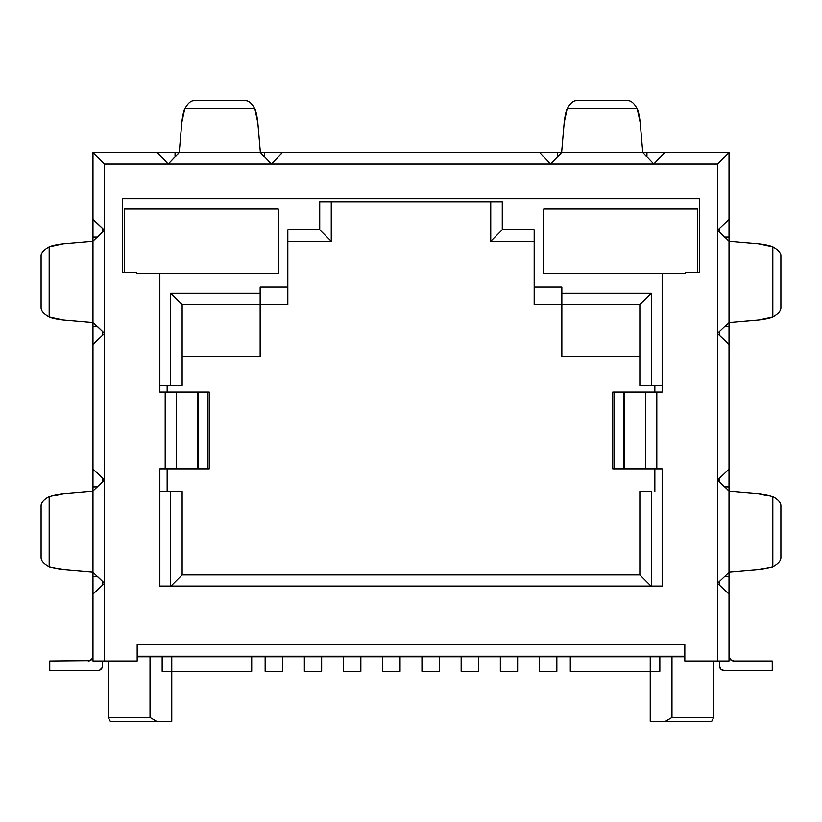 <?xml version="1.0" encoding="UTF-8"?>
<svg xmlns="http://www.w3.org/2000/svg" width="822" height="822" viewBox="0 0 822 822"><rect width="100%" height="100%" fill="white"/><g stroke="black" fill="none" stroke-linecap="round" stroke-linejoin="round"><path stroke-width="1.23" d="M729.022 238.01L729.022 152.553L664.649 152.553L653.809 164.081L642.886 152.553L561.508 152.553L550.586 164.081L539.746 152.553L282.254 152.553L271.414 164.081L550.586 164.081L539.746 152.553L263.667 152.553M557.388 157.043L550.586 164.081L653.809 164.081L168.191 164.081L271.414 164.081L260.492 152.553L179.114 152.553L168.191 164.081L157.351 152.553L92.978 152.553L92.978 219.423L104.507 230.263L104.507 164.081L92.978 152.553L92.978 238.01M719.414 660.991L719.414 665.799L719.414 660.991M719.414 228.403L719.414 232.123L719.414 228.403M719.414 331.615L719.414 335.345L719.414 331.615M719.414 478.199L719.414 481.928L719.414 478.199M719.414 581.421L719.414 585.141L719.414 581.421M684.818 649.072L684.818 660.991L729.022 660.991L729.022 594.121L717.493 583.281L729.022 572.359L729.022 490.991L717.493 480.058L717.493 660.991L729.022 660.991L729.022 575.534M729.022 487.816L729.022 325.728M729.011 594.142L729.022 344.326L717.493 333.485L717.493 480.058L729.022 469.218L717.493 480.058L717.493 333.485L729.022 322.563L729.022 241.185L717.493 230.263L717.493 333.485L717.493 230.263L729.022 219.423L729.022 152.553L717.493 164.081L717.493 230.263L717.493 164.081L729.022 152.553L646.051 152.553M727.778 343.349L729.022 344.326L729.022 219.423L717.493 230.263L724.521 237.065M93.862 153.426L104.507 164.081L168.191 164.081L104.507 164.081L104.507 333.485L104.507 230.263L92.978 241.185L92.978 322.563L104.507 333.485L104.507 480.058L92.978 490.991L92.978 572.359L104.507 583.281L104.507 333.485L92.978 344.326L92.978 469.218L104.507 480.058L92.978 490.991L92.978 572.359L94.664 573.818M97.068 223.07L104.507 230.263L92.978 241.185L92.978 322.563L94.664 324.022M642.886 152.553L664.659 152.553L653.809 164.081L717.493 164.081L653.809 164.081L642.886 152.553L561.508 152.553L560.049 154.238M558.333 152.553L539.746 152.553L561.621 152.553L564.159 122.848L567.159 108.74C570.17 103.367 573.181 100.674 576.201 100.664L628.183 100.664C631.204 100.674 634.224 103.367 637.225 108.74L640.235 122.848L642.763 152.553L640.235 122.848C639.475 116.303 638.478 111.607 637.225 108.74L567.159 108.74C565.916 111.607 564.909 116.303 564.159 122.848L561.621 152.553M175.949 152.553L92.978 152.553M278.607 156.632L271.414 164.081L260.492 152.553L179.114 152.553L177.655 154.238M92.978 575.534L92.978 660.991L137.182 660.991L137.182 649.072M260.153 356.625L260.153 304.736L287.823 304.736L287.823 287.063L260.153 287.063L260.153 293.207L170.616 293.207L182.145 304.736L287.823 304.736L287.823 229.8L319.727 229.8L331.256 241.329L287.823 241.329L331.256 241.329L319.727 229.8L319.727 201.739L502.273 201.739L502.273 229.8L534.177 229.8L534.177 304.736L561.847 304.736L561.847 356.625L561.847 304.736L534.177 304.736L534.177 229.8L502.273 229.8L490.744 241.329L490.744 201.739L490.744 241.329L502.273 229.8L502.273 201.739L319.727 201.739L319.727 229.8L287.823 229.8L287.823 287.063L260.153 287.063L260.153 304.736L260.153 293.207L170.616 293.207L182.145 304.736L182.145 385.446L170.616 385.446L170.616 293.207L170.616 385.446L159.848 385.446L182.145 385.446L182.145 304.736L260.153 304.736L260.153 356.625L182.145 356.625L260.153 356.625M639.855 356.625L561.847 356.625L639.855 356.625M534.177 241.329L490.744 241.329L534.177 241.329M331.256 201.739L331.256 241.329L331.256 201.739M639.855 574.907L639.855 491.515L651.384 491.515L651.384 586.055L651.384 491.515L639.855 491.515L639.855 574.907L651.003 586.055L639.855 574.907L182.145 574.907L170.997 586.055L182.145 574.907L639.855 574.907M182.145 491.515L182.145 574.907L182.145 491.515L170.616 491.515L182.145 491.515M639.855 304.736L561.847 304.736L561.847 293.207L651.384 293.207L651.384 385.446L639.855 385.446L639.855 304.736L651.384 293.207L639.855 304.736L561.847 304.736L561.847 287.063L534.177 287.063L561.847 287.063L561.847 293.207L651.384 293.207L651.384 385.446L639.855 385.446L639.855 304.736M654.846 491.515L654.846 468.838L654.846 491.515M654.846 391.981L654.846 385.446L654.846 391.981M167.154 385.446L167.154 391.981L167.154 385.446M167.154 468.838L167.154 491.515L167.154 468.838M170.616 586.055L170.616 491.515L159.848 491.515L170.616 491.515L170.616 586.055M662.152 385.446L651.384 385.446L662.152 385.446M697.508 209.045L697.508 272.452L697.508 209.045L543.784 209.045L543.784 273.613L543.784 209.045L697.508 209.045M124.492 272.452L124.492 209.045L124.492 272.452M278.216 209.045L278.216 273.613L278.216 209.045L124.492 209.045L278.216 209.045M122.386 272.452L122.386 198.667L699.614 198.667L699.614 272.452L685.281 272.452L685.281 273.613L685.281 272.452L699.614 272.452L699.614 198.667L122.386 198.667L122.386 272.452L136.719 272.452L122.386 272.452M662.152 273.613L662.152 391.981L612.76 391.981L612.76 468.838L662.152 468.838L662.152 586.055L159.848 586.055L159.848 468.838L209.24 468.838L209.24 391.981L159.848 391.981L159.848 273.613L159.848 391.981L165.191 391.981L165.191 468.838L165.191 391.981L176.494 391.981L176.494 468.838L197.249 468.838L197.249 391.981L198.451 391.981L198.451 468.838L209.24 468.838L209.24 391.981L207.843 391.981L207.843 468.838L207.843 391.981L198.451 391.981L198.451 468.838L197.249 468.838L197.249 391.981L176.494 391.981L176.494 468.838L159.848 468.838L159.848 586.055L662.152 586.055L662.152 468.838L656.809 468.838L656.809 391.981L656.809 468.838L645.506 468.838L645.506 391.981L624.751 391.981L624.751 468.838L645.506 468.838L645.506 391.981L662.152 391.981L662.152 273.613M102.586 335.345L102.586 331.615L102.586 335.345M102.586 232.123L102.586 228.403L102.586 232.123M102.586 665.799L102.586 660.991L102.226 667.639L99.626 670.238L97.787 670.598L49.752 670.598L49.752 660.991L90.019 660.631L49.752 660.991L49.752 670.598L97.787 670.598A4.809 4.809 0 0 0 102.586 665.799M102.586 585.141L102.586 581.421L102.586 585.141M102.586 481.928L102.586 478.199L102.586 481.928M671.975 717.493L713.65 717.493L671.975 717.493L665.481 721.336L650.233 721.336L650.233 671.369L570.293 671.369L570.293 656.768L570.293 671.369L650.233 671.369L650.233 656.768L650.233 671.369L659.84 671.369L650.233 671.369L650.233 721.336L711.729 721.336L665.481 721.336L671.975 717.493L671.975 656.768L671.893 717.544M684.818 656.768L137.182 656.768L684.818 656.768M171.767 656.768L171.767 721.336L110.271 721.336L156.519 721.336L150.025 717.493L108.35 717.493L150.025 717.493L150.025 656.768L150.025 717.493L156.519 721.336L171.767 721.336L171.767 656.768M162.16 656.768L162.16 671.369L171.767 671.369L162.16 671.369L162.16 656.768M251.707 656.768L251.707 671.369L251.707 656.768M171.767 671.369L251.707 671.369L171.767 671.369M659.84 656.768L659.84 671.369L659.84 656.768M265.157 671.369L282.449 671.369L282.449 656.768L282.449 671.369L265.157 671.369L265.157 656.768L265.157 671.369M304.356 671.369L321.649 671.369L321.649 656.768L321.649 671.369L304.356 671.369L304.356 656.768L304.356 671.369M343.555 671.369L360.848 671.369L360.848 656.768L360.848 671.369L343.555 671.369L343.555 656.768L343.555 671.369M382.754 671.369L400.047 671.369L400.047 656.768L400.047 671.369L382.754 671.369L382.754 656.768L382.754 671.369M421.953 671.369L439.246 671.369L439.246 656.768L439.246 671.369L421.953 671.369L421.953 656.768L421.953 671.369M461.152 671.369L478.445 671.369L478.445 656.768L478.445 671.369L461.152 671.369L461.152 656.768L461.152 671.369M500.351 671.369L517.644 671.369L517.644 656.768L517.644 671.369L500.351 671.369L500.351 656.768L500.351 671.369M539.551 671.369L556.843 671.369L556.843 656.768L556.843 671.369L539.551 671.369L539.551 656.768L539.551 671.369M92.978 325.728L92.978 487.816M137.182 656.192L684.818 656.192L137.182 656.192M97.068 472.866L104.507 480.058L104.507 660.991L137.182 660.991L137.182 644.664L684.818 644.664L684.818 660.991L717.493 660.991L717.493 480.058L724.521 486.86M136.719 273.613L136.719 272.452L136.719 273.613L278.216 273.613L136.719 273.613M614.157 391.981L612.76 391.981L612.76 468.838L614.157 468.838L614.157 391.981L614.157 468.838L623.549 468.838L623.549 391.981L624.751 391.981L624.751 468.838L623.549 468.838L623.549 391.981L614.157 391.981M92.978 656.192L92.619 658.032L92.978 656.192A4.809 4.809 0 0 1 88.18 660.991M90.019 660.631L92.619 658.032M731.981 660.631L730.429 659.583L733.82 660.991L772.248 660.991L772.248 670.598L772.248 660.991L733.82 660.991A4.809 4.809 0 0 1 729.022 656.192L730.429 659.583L729.381 658.032M772.248 670.598L724.213 670.598L720.822 669.2L719.414 665.799A4.809 4.809 0 0 0 724.213 670.598L772.248 670.598M543.784 273.613L685.281 273.613L543.784 273.613M684.818 644.664L137.182 644.664M721.901 159.663L717.493 164.081M104.507 660.991L104.507 583.281L92.978 594.121L92.978 660.991L104.507 660.991M174.994 157.043L168.191 164.081L157.331 152.573L179.237 152.553L181.765 122.848L179.237 152.553M175.055 156.992L175.055 152.553L175.055 156.992M260.379 152.553L257.841 122.848L260.379 152.553L264.561 152.553L264.561 156.992L264.561 152.553L282.275 152.553L281.288 153.786M254.841 108.74C256.084 111.607 257.091 116.303 257.841 122.848L254.841 108.74C251.83 103.367 248.819 100.674 245.799 100.664L193.817 100.664C190.796 100.674 187.776 103.367 184.775 108.74L181.765 122.848C182.525 116.303 183.522 111.607 184.775 108.74L254.841 108.74L184.775 108.74M245.799 100.664L193.817 100.664M646.945 152.553L646.945 156.992L646.945 152.553M557.439 156.992L557.439 152.553L557.439 156.992M628.183 100.664L576.201 100.664M567.159 108.74L637.225 108.74M97.479 326.683L104.507 333.485L92.978 344.326L92.978 326.622L97.417 326.622L92.978 326.622L92.978 322.563M92.978 241.298L63.284 243.836L92.978 241.298L92.978 237.116L97.417 237.116L92.978 237.116L92.978 219.423L94.222 220.388M49.176 246.836C52.033 245.593 56.739 244.586 63.284 243.836L49.176 246.836C43.792 249.847 41.1 252.857 41.1 255.878L41.1 307.86C41.1 310.88 43.792 313.901 49.176 316.902L63.284 319.912L92.978 322.44L63.284 319.912C56.739 319.152 52.033 318.155 49.176 316.902L49.176 246.836L49.176 316.902M92.978 490.991L92.978 486.922L97.417 486.922L92.978 486.922L92.978 469.218L94.222 470.194M97.479 576.479L104.507 583.281L92.978 594.121L92.978 576.428L97.417 576.428L92.978 576.428L92.978 572.359M49.176 496.642C52.033 495.389 56.739 494.392 63.284 493.642L92.978 491.104L63.284 493.642L49.176 496.642C43.792 499.642 41.1 502.663 41.1 505.684L41.1 557.665C41.1 560.686 43.792 563.707 49.176 566.707L63.284 569.708L92.978 572.246L63.284 569.708C56.739 568.958 52.033 567.951 49.176 566.707L49.176 496.642L49.176 566.707M724.583 237.116L729.022 237.116L724.583 237.116M729.022 326.622L724.583 326.622L729.022 326.622M729.022 241.185L727.336 239.726M724.932 340.678L717.493 333.485L729.022 322.563M780.9 307.86C780.9 310.88 778.208 313.901 772.824 316.902L758.716 319.912L729.022 322.44L758.716 319.912C765.261 319.152 769.967 318.155 772.824 316.902L772.824 246.836C778.208 249.847 780.9 252.857 780.9 255.878L780.9 307.86L780.9 255.878M772.824 246.836C769.967 245.593 765.261 244.586 758.716 243.836L729.022 241.298L758.716 243.836L772.824 246.836L772.824 316.902M724.583 486.922L729.022 486.922L724.583 486.922M729.022 576.428L724.583 576.428L729.022 576.428M729.022 594.121L717.493 583.281L729.022 572.359M780.9 557.665C780.9 560.686 778.208 563.707 772.824 566.707L758.716 569.708L729.022 572.246L758.716 569.708C765.261 568.958 769.967 567.951 772.824 566.707L772.824 496.642C778.208 499.642 780.9 502.663 780.9 505.684L780.9 557.665L780.9 505.684M727.336 489.522L729.022 490.991M772.824 496.642C769.967 495.389 765.261 494.392 758.716 493.642L729.022 491.104L758.716 493.642L772.824 496.642L772.824 566.707M41.1 307.86L41.1 255.878M41.1 505.684L41.1 557.665M711.729 721.336L713.65 717.493L713.65 660.991M108.35 660.991L108.35 717.493L110.271 721.336"/></g></svg>
